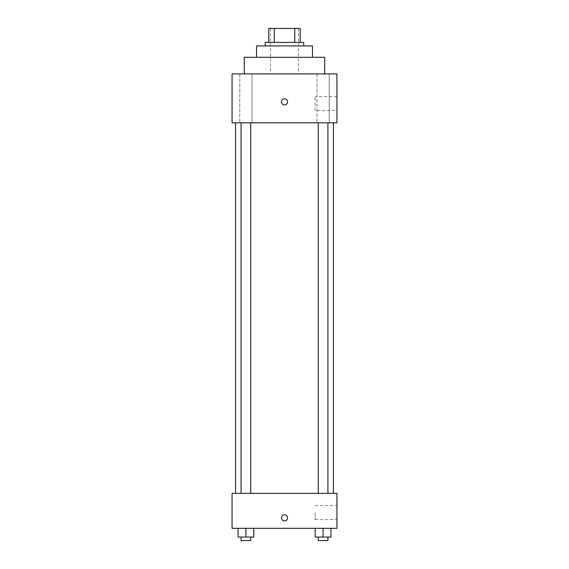 <?xml version="1.0" encoding="UTF-8"?>
<svg xmlns="http://www.w3.org/2000/svg" width="569" height="569" viewBox="0 0 569 569"><rect width="100%" height="100%" fill="white"/><g stroke="black" fill="none" stroke-linecap="round" stroke-linejoin="round"><path stroke-width="0.43" stroke-dasharray="2.85 2.13" d="M284.5 73.892L244.3 73.892L284.5 73.892M284.5 28.45L270.517 28.45L284.5 28.45M294.756 42.433L294.756 28.45L300.233 28.45L300.233 42.433L274.244 42.433L300.233 42.433M294.756 28.45L268.767 28.45M274.244 42.433L268.767 42.433L274.244 42.433L274.244 28.45M303.725 42.433L265.275 42.433M265.275 45.925L303.725 45.925L265.275 45.925M312.466 45.925L256.534 45.925M256.534 57.291L312.466 57.291L256.534 57.291M324.7 57.291L244.3 57.291M329.216 73.892L316.969 73.892L329.216 73.892L316.969 73.892L329.216 73.892L329.216 122.833L316.969 122.833L329.216 122.833L316.969 122.833L329.216 122.833L329.216 73.892M252.031 73.892L239.784 73.892L252.031 73.892L239.784 73.892L252.031 73.892L252.031 122.833L239.784 122.833L252.031 122.833L239.784 122.833L252.031 122.833L252.031 73.892M336.933 73.892L232.067 73.892L232.067 122.833L336.933 122.833L336.933 73.892M336.933 110.592L336.933 96.616L336.933 110.592L315.091 110.592L315.091 96.616L315.091 110.592M232.067 101.858L232.067 98.8L232.067 101.858M284.5 104.916A3.058 3.058 0 0 1 281.854 100.329A3.058 3.058 0 0 1 287.146 100.329A3.058 3.058 0 0 1 284.5 104.916M284.5 98.8A3.058 3.058 0 0 0 281.854 103.387A3.058 3.058 0 0 0 287.146 103.387A3.058 3.058 0 0 0 284.5 98.8A3.058 3.058 0 0 0 281.854 103.387A3.058 3.058 0 0 0 287.146 103.387A3.058 3.058 0 0 0 284.5 98.8M327.915 122.833L318.27 122.833L327.915 122.833L318.27 122.833L327.915 122.833L327.915 493.359L318.27 493.359L327.915 493.359M250.73 122.833L241.085 122.833L250.73 122.833L241.085 122.833L250.73 122.833L250.73 493.359L241.085 493.359L250.73 493.359M284.5 122.833L235.559 122.833L284.5 122.833M284.5 493.359L235.559 493.359L284.5 493.359M336.933 493.359L232.067 493.359L232.067 528.317L336.933 528.317L336.933 493.359M232.067 517.826L232.067 520.884L232.067 517.826M330.959 537.058L323.092 537.058L330.959 537.058L330.959 528.317L315.226 528.317L330.959 528.317L315.226 528.317L330.959 528.317L315.226 528.317L330.959 528.317L315.226 528.317L330.959 528.317L330.959 537.058L315.226 537.058L315.226 528.317L315.226 537.058L327.915 537.058L323.092 537.058L323.092 528.317L323.092 537.058L315.226 537.058L315.226 528.317M253.774 537.058L245.908 537.058L253.774 537.058L253.774 528.317L238.041 528.317L253.774 528.317L238.041 528.317L253.774 528.317L238.041 528.317L253.774 528.317L238.041 528.317L253.774 528.317L253.774 537.058L238.041 537.058L238.041 528.317L238.041 537.058L250.73 537.058L245.908 537.058L245.908 528.317L245.908 537.058L238.041 537.058L238.041 528.317M336.933 512.584L336.933 519.575L336.933 512.584M284.5 514.767A3.058 3.058 0 0 0 281.854 519.355A3.058 3.058 0 0 0 287.146 519.355A3.058 3.058 0 0 0 284.5 514.767A3.058 3.058 0 0 0 281.854 519.355A3.058 3.058 0 0 0 287.146 519.355A3.058 3.058 0 0 0 284.5 514.767M284.5 520.884A3.058 3.058 0 0 1 281.854 516.296A3.058 3.058 0 0 1 287.146 516.296A3.058 3.058 0 0 1 284.5 520.884M315.091 512.584L315.091 519.575L315.091 512.584M318.27 537.058L318.27 540.55L327.915 540.55L318.27 540.55L327.915 540.55L327.915 537.058L318.27 537.058L327.915 537.058M323.092 537.058L323.092 528.317M241.085 537.058L241.085 540.55L250.73 540.55L241.085 540.55L250.73 540.55L250.73 537.058L241.085 537.058L250.73 537.058M245.908 537.058L245.908 528.317M270.517 28.45L270.517 73.892M298.483 28.45L298.483 73.892M316.969 73.892L316.969 122.833L316.969 73.892M239.784 73.892L239.784 122.833L239.784 73.892M336.933 96.616L315.091 96.616M241.085 493.359L241.085 122.833M318.27 493.359L318.27 122.833M315.091 519.575L336.933 519.575M315.091 505.592L336.933 505.592"/><path stroke-width="0.85" d="M274.244 42.433L274.244 28.45L268.767 28.45L268.767 42.433L268.767 28.45M274.244 28.45L300.233 28.45L300.233 42.433M294.756 42.433L294.756 28.45M265.275 45.925L265.275 42.433L303.725 42.433L303.725 45.925M256.534 57.291L256.534 45.925L312.466 45.925L312.466 57.291M244.3 73.892L244.3 57.291L324.7 57.291L324.7 73.892M232.067 73.892L336.933 73.892L336.933 122.833L232.067 122.833L232.067 73.892M284.5 104.916A3.058 3.058 0 0 1 281.854 100.329A3.058 3.058 0 0 1 287.146 100.329A3.058 3.058 0 0 1 284.5 104.916M232.067 493.359L336.933 493.359L336.933 528.317L232.067 528.317L232.067 493.359M284.5 520.884A3.058 3.058 0 0 1 281.854 516.296A3.058 3.058 0 0 1 287.146 516.296A3.058 3.058 0 0 1 284.5 520.884M315.226 528.317L315.226 537.058L330.959 537.058L330.959 528.317L330.959 537.058M323.092 537.058L323.092 528.317M327.915 537.058L327.915 540.55L318.27 540.55L318.27 537.058M238.041 528.317L238.041 537.058L253.774 537.058L253.774 528.317L253.774 537.058M245.908 537.058L245.908 528.317M250.73 537.058L250.73 540.55L241.085 540.55L241.085 537.058M333.441 493.359L333.441 122.833M235.559 493.359L235.559 122.833M318.27 122.833L318.27 493.359M327.915 122.833L327.915 493.359M250.73 493.359L250.73 122.833M241.085 493.359L241.085 122.833"/></g></svg>
